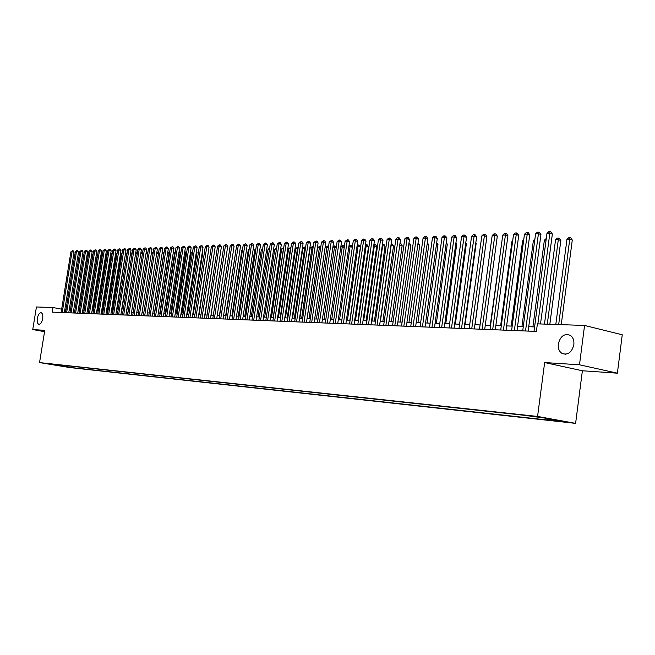 <?xml version="1.0" encoding="UTF-8"?>
<svg xmlns="http://www.w3.org/2000/svg" width="655" height="655" viewBox="0 0 655 655"><rect width="100%" height="100%" fill="white"/><g stroke="black" fill="none" stroke-linecap="round" stroke-linejoin="round"><path stroke-width="0.98" d="M558.289 343.932C560.451 335.966 564.512 333.125 570.464 335.417C573.117 337.44 574.247 340.526 573.854 344.694C571.79 352.464 567.844 355.378 562.006 353.43C559.124 351.465 557.888 348.304 558.289 343.932M37.327 318.387C38.137 314.621 39.423 312.738 41.191 312.73C42.583 313.377 43.083 315.35 42.681 318.649C41.871 322.407 40.585 324.29 38.833 324.315C37.417 323.668 36.917 321.695 37.327 318.387M530.861 415.909L538.795 417.088L530.861 415.909M617.387 373.178L579.487 364.794L544.649 362.551L582.385 370.763L617.387 373.178L622.25 334.787L584.563 325.445L537.387 323.857L536.388 331.422L52.261 312.14L53.006 307.523L36.434 306.966L32.75 329.555L44.556 331.684M582.385 370.763L575.606 423.376L69.905 367.578L39.546 362.592L537.575 416.441L575.606 423.376M49.796 364.106L44.352 363.255L49.821 363.983M66.867 365.727L67.571 366.841L73.294 367.782L554.195 420.731L547.13 419.446L559.894 420.846L544.28 418.005L524.262 415.303L55.388 364.491M67.571 366.841L55.036 364.778M579.487 364.794L584.563 325.445M544.649 362.551L537.575 416.441M39.546 362.592L44.777 330.333L32.75 329.555M65.959 309.921L64.796 309.79M61.66 309.185L53.006 307.523M534.603 326.919L528.724 326.706M523.296 326.509L517.573 326.296M512.194 326.108L506.618 325.903M501.296 325.707L495.851 325.51M490.587 325.322L485.281 325.126M491.299 241.932L480.058 324.937L474.891 324.749M469.733 324.561L464.69 324.381M459.573 324.192L454.652 324.02M449.592 323.832L444.786 323.66M439.775 323.48L435.092 323.308M430.122 323.128L425.553 322.964M420.641 322.784L416.179 322.62M411.307 322.448L406.96 322.285M402.129 322.113L397.88 321.957M393.098 321.785L388.955 321.638M384.215 321.466L380.178 321.318M375.479 321.147L371.532 320.999M366.874 320.835L363.026 320.696M358.408 320.524L354.65 320.393M350.073 320.221L346.405 320.09M341.869 319.927L338.291 319.796M333.796 319.632L330.3 319.509M325.838 319.345L322.424 319.222M318.011 319.059L314.67 318.944M310.29 318.78L307.039 318.666M302.692 318.51L299.515 318.395M295.209 318.232L292.105 318.125M287.832 317.97L284.794 317.855M280.561 317.708L277.597 317.593M273.397 317.446L270.507 317.339M266.339 317.192L263.515 317.085M259.38 316.938L256.621 316.84M252.519 316.684L249.825 316.586M245.756 316.439L243.12 316.349M239.083 316.201L236.512 316.103M232.509 315.964L230.003 315.874M226.024 315.726L223.576 315.636M219.621 315.497L217.231 315.407M223.093 250.881L213.309 315.268L210.984 315.178M207.095 315.039L204.81 314.957M200.954 314.818L198.727 314.736M194.895 314.596L192.717 314.515M188.918 314.384L186.79 314.302M183.015 314.171L180.944 314.089M177.194 313.958L175.172 313.884M171.446 313.745L169.473 313.68M165.772 313.54L163.84 313.475M160.172 313.336L158.289 313.27M154.645 313.139L152.803 313.074M156.889 252.019L158.436 253.6L149.184 312.943L147.391 312.877M143.805 312.746L142.045 312.681M138.483 312.55L136.764 312.492M133.227 312.361L131.549 312.304M128.036 312.173L126.399 312.116M122.911 311.985L121.314 311.927M117.843 311.805L116.287 311.747M112.84 311.624L111.325 311.567M107.895 311.444L106.413 311.387M103.015 311.264L101.566 311.215M98.193 311.092L96.776 311.043M93.419 310.92L92.044 310.871M88.712 310.748L87.369 310.699M84.053 310.576L82.743 310.527M79.452 310.413L78.174 310.364M74.899 310.249L73.655 310.2M70.404 310.085L69.193 310.036M64.935 312.64L65.377 309.897M73.507 366.448L73.294 367.782M547.13 419.446L546.63 418.439M62.536 365.261L62.782 366.317M64.337 312.615L74.072 252.232L72.017 251.774L62.217 312.533M70.912 251.815L72.492 250.734L72.017 251.774L70.912 251.815L61.128 312.492M72.492 250.734L73.311 250.914L74.072 252.232M88.269 255.385L87.18 255.417L78.371 310.372M87.18 255.417L88.433 254.353M68.75 312.795L78.518 252.06L76.463 251.602L66.622 312.705M75.35 251.643L76.938 250.554L76.463 251.602L75.35 251.643L65.516 312.664M76.938 250.554L77.765 250.734L78.518 252.06M73.213 312.975L83.021 251.888L80.958 251.43L71.084 312.885M79.828 251.471L81.433 250.374L80.958 251.43L79.828 251.471L69.962 312.844M81.433 250.374L82.26 250.554L83.021 251.888M77.732 313.156L87.582 251.716L85.51 251.25L75.587 313.065M84.364 251.299L85.977 250.194L85.51 251.25L84.364 251.299L74.457 313.024M85.977 250.194L86.812 250.374L87.582 251.716M82.301 313.336L92.183 251.536L90.112 251.078L80.147 313.246M88.949 251.119L90.578 250.005L90.112 251.078L88.949 251.119L79.001 313.205M90.578 250.005L91.413 250.194L92.183 251.536M83.946 310.576L92.797 255.229L91.667 255.27L82.825 310.535M91.667 255.27L93.076 254.197M88.466 310.74L97.349 255.082L96.244 255.114M97.587 255.131L97.742 254.189M96.252 255.073L97.767 254.034M93.035 310.904L101.959 254.926L100.96 254.959M102.336 255.008L102.507 253.894M100.993 254.787L102.409 253.87M97.652 311.068L106.618 254.77L105.733 254.803M107.133 254.885L106.618 254.77L107.305 253.763M105.782 254.492L107.068 253.706M86.918 313.516L96.85 251.364L94.762 250.898L84.765 313.434M93.591 250.939L95.237 249.825L94.762 250.898L93.591 250.939L83.603 313.385M95.237 249.825L96.064 250.005L96.85 251.364M102.336 311.24L111.325 254.615L110.556 254.639M111.989 254.762L111.325 254.615L112.169 253.632M110.63 254.197L111.776 253.542M91.594 313.704L101.566 251.184L99.47 250.709L89.432 313.614M98.291 250.759L99.945 249.637L99.47 250.709L98.291 250.759L88.261 313.573M99.945 249.637L100.78 249.825L101.566 251.184M107.06 311.412L116.091 254.451L115.444 254.476M116.901 254.639L116.091 254.451L116.541 253.379L117.081 253.501M115.534 253.894L116.541 253.379M96.326 313.892L106.339 251.004L104.235 250.529L94.156 313.802M103.04 250.578L104.702 249.44L104.235 250.529L103.04 250.578L92.969 313.761M104.702 249.44L105.545 249.629L106.339 251.004M111.849 311.584L120.913 254.296L120.381 254.312M121.871 254.508L120.913 254.296L121.363 253.215L122.051 253.37M120.495 253.591L121.363 253.215M101.116 314.081L111.162 250.816L109.057 250.341L98.938 313.999M107.846 250.39L109.524 249.252L109.057 250.341L107.846 250.39L97.734 313.95M109.524 249.252L110.368 249.44L111.162 250.816M116.688 311.764L125.383 254.148M126.906 254.386L125.793 254.132L126.243 253.043L127.086 253.256M125.523 253.28L126.243 253.043M105.963 314.277L116.05 250.636L113.937 250.153L103.777 314.187M112.709 250.202L114.404 249.056L113.937 250.153L112.709 250.202L102.557 314.138M114.404 249.056L115.247 249.244L116.05 250.636M121.593 311.936L130.451 253.976M131.999 254.255L130.73 253.968L131.18 252.871L132.154 253.305M130.607 252.961L131.18 252.871M110.859 314.474L120.995 250.447L118.874 249.964L108.673 314.384M117.63 250.013L119.341 248.859L118.874 249.964L117.63 250.013L107.436 314.334M119.341 248.859L120.184 249.047L120.995 250.447M126.554 312.116L135.577 253.804M137.157 254.124L135.724 253.796L136.174 252.699L137.28 253.362M135.749 252.715L136.174 252.699M115.829 314.67L125.997 250.251L123.869 249.768L113.626 314.58M122.616 249.817L124.335 248.654L123.869 249.768L122.616 249.817L112.382 314.531M124.335 248.654L125.187 248.851L125.997 250.251M131.573 312.304L140.759 253.632M142.381 253.993L140.784 253.632L141.226 252.527L142.471 253.419M120.847 314.867L131.066 250.063L128.929 249.571L118.637 314.785M127.659 249.62L129.387 248.458L128.929 249.571L127.659 249.62L117.384 314.727M129.387 248.458L130.247 248.654L131.066 250.063M147.67 253.862L146.008 253.485M146.188 252.355L147.187 252.543L147.727 253.477M146.343 252.347L146.09 252.977M125.932 315.071L136.191 249.866L134.046 249.375L123.721 314.981M132.76 249.424L134.512 248.253L134.046 249.375L132.76 249.424L122.444 314.932M134.512 248.253L135.364 248.45L136.191 249.866M153.024 253.731L151.321 253.346M151.501 252.224L152.361 252.363L153.049 253.542M131.082 315.276L141.382 249.67L139.237 249.17L128.855 315.186M137.935 249.227L139.695 248.04L139.237 249.17L137.935 249.227L127.569 315.137M139.695 248.04L140.555 248.245L141.382 249.67M158.436 253.6L156.701 253.198M136.297 315.481L146.638 249.473L144.485 248.974L134.062 315.399M143.167 249.023L144.935 247.836L144.485 248.974L143.167 249.023L132.752 315.342M144.935 247.836L145.803 248.032L146.638 249.473M154.457 313.131L163.75 253.428L162.153 253.059M162.334 251.864L163.75 253.428M141.578 315.694L151.96 249.268L149.79 248.769L139.335 315.604M148.456 248.818L150.249 247.623L149.79 248.769L148.456 248.818L138.008 315.554M150.249 247.623L151.117 247.819L151.96 249.268M159.804 313.327L169.129 253.248L167.664 252.912M167.852 251.716L169.129 253.248M146.916 315.906L157.347 249.064L155.178 248.556L144.673 315.816M153.827 248.613L155.628 247.402L155.178 248.556L153.827 248.613L143.33 315.767M155.628 247.402L156.496 247.606L157.347 249.064M165.216 313.524L174.574 253.067L173.256 252.765M173.444 251.561L174.574 253.067M152.328 316.128L162.808 248.859L160.622 248.343L150.077 316.037M159.255 248.401L161.073 247.189L160.622 248.343L159.255 248.401L148.718 315.98M161.073 247.189L161.949 247.394L162.808 248.859M170.685 313.72L180.092 252.887L178.913 252.617M179.102 251.405L180.092 252.887M157.814 316.34L168.327 248.646L166.141 248.13L155.546 316.25M164.757 248.188L166.591 246.968L166.141 248.13L164.757 248.188L154.171 316.193M166.591 246.968L167.467 247.172L168.327 248.646M176.236 313.917L185.676 252.707L184.644 252.47M184.833 251.274L185.676 252.707M163.365 316.561L173.927 248.433L171.725 247.917L161.089 316.471M170.325 247.975L172.175 246.747L171.725 247.917L170.325 247.975L159.697 316.414M172.175 246.747L173.051 246.951L173.927 248.433M181.853 314.122L191.334 252.527L190.449 252.314M190.605 251.299L191.334 252.527M168.99 316.791L179.593 248.22L177.39 247.696L166.706 316.692M175.966 247.754L177.832 246.517L177.39 247.696L175.966 247.754L165.297 316.643M177.832 246.517L178.717 246.722L179.593 248.22M187.543 314.334L197.057 252.339L196.336 252.167M196.467 251.332L197.057 252.339M174.689 317.012L185.332 247.999L183.122 247.475L172.396 316.922M181.681 247.533L183.564 246.288L183.122 247.475L181.681 247.533L170.963 316.864M183.564 246.288L184.448 246.501L185.332 247.999M193.299 314.539L202.862 252.142L202.297 252.011M202.395 251.364L202.862 252.142M180.452 317.241L191.154 247.778L188.927 247.254L178.16 317.151M187.469 247.303L189.369 246.059L188.927 247.254L187.469 247.303L176.711 317.094M189.369 246.059L190.261 246.264L191.154 247.778M199.136 314.752L208.339 251.856M208.405 251.397L208.732 251.954M186.307 317.478L197.04 247.557L194.813 247.025L183.998 317.388M193.34 247.082L195.255 245.822L194.813 247.025L193.34 247.082L182.532 317.323M195.255 245.822L196.14 246.034L197.04 247.557M205.048 314.965L214.455 251.7M192.226 317.716L203.017 247.328L200.774 246.796L189.917 317.618M199.276 246.853L201.208 245.584L200.774 246.796L199.276 246.853L188.427 317.56M201.208 245.584L202.108 245.797L203.017 247.328M211.041 315.186L220.661 251.545M198.236 317.953L209.06 247.099L206.816 246.558L195.91 317.863M205.302 246.616L207.25 245.338L206.816 246.558L205.302 246.616L194.404 317.798M207.25 245.338L208.151 245.56L209.06 247.099M204.319 318.191L215.192 246.861L212.94 246.321L201.986 318.101M211.401 246.378L213.374 245.093L212.94 246.321L211.401 246.378L200.463 318.043M213.374 245.093L214.267 245.314L215.192 246.861M229.447 250.669L219.433 315.489M210.484 318.436L221.406 246.632L219.147 246.083L208.143 318.346M217.591 246.141L219.572 244.847L219.147 246.083L217.591 246.141L206.595 318.289M219.572 244.847L220.473 245.068L221.406 246.632M235.89 250.456L225.639 315.71M235.497 250.472L235.947 250.054M216.731 318.69L227.703 246.386L225.435 245.838L214.39 318.592M223.854 245.903L225.86 244.593L225.435 245.838L223.854 245.903L212.818 318.535M225.86 244.593L226.769 244.814L227.703 246.386M242.415 250.243L241.826 250.259L231.927 315.939M241.826 250.259L242.506 249.629M223.068 318.944L234.089 246.149L231.813 245.592L220.719 318.846M230.208 245.658L232.23 244.34L231.813 245.592L230.208 245.658L219.13 318.788M232.23 244.34L233.139 244.561L234.089 246.149M249.031 250.022L248.245 250.046L238.297 316.168M248.245 250.046L249.162 249.195M229.496 319.198L240.557 245.903L238.281 245.338L227.129 319.1M236.651 245.404L238.69 244.078L238.281 245.338L236.651 245.404L225.525 319.042M238.69 244.078L239.607 244.307L240.557 245.903M255.745 249.792L254.746 249.825L244.757 316.406M254.746 249.825L255.9 248.753M236.013 319.46L247.123 245.65L244.831 245.085L233.638 319.362M243.185 245.15L245.24 243.816L244.831 245.085L243.185 245.15L232.001 319.296M245.24 243.816L246.157 244.045L247.123 245.65M262.557 249.571L261.337 249.612L251.307 316.643M262.721 248.319L261.337 249.612M242.62 319.722L253.772 245.396L251.479 244.831L240.238 319.624M249.809 244.896L251.88 243.554L251.479 244.831L249.809 244.896L238.576 319.558M251.88 243.554L252.805 243.783L253.772 245.396M269.459 249.334L268.018 249.383L257.947 316.881M268.018 249.383L269.647 248.073M249.318 319.984L260.518 245.142L258.217 244.569L246.927 319.894M256.523 244.634L258.619 243.283L258.217 244.569L256.523 244.634L245.248 319.828M258.619 243.283L259.544 243.513L260.518 245.142M276.459 249.105L274.797 249.162L264.677 317.126M274.797 249.162L276.647 247.836M256.105 320.254L267.363 244.88L265.046 244.307L253.714 320.164M263.326 244.372L265.447 243.013L265.046 244.307L263.326 244.372L252.003 320.09M265.447 243.013L266.372 243.242L267.363 244.88M273.233 317.438L283.394 248.875L281.666 248.933L271.506 317.372M283.558 248.908L283.73 247.737M281.666 248.933L283.754 247.59M262.999 320.532L274.298 244.618L271.981 244.037L260.592 320.434M270.237 244.102L272.374 242.735L271.981 244.037L270.237 244.102L258.864 320.369M272.374 242.735L273.307 242.964L274.298 244.618M280.176 317.691L290.386 248.638L288.634 248.695L278.432 317.626M290.755 248.728L290.951 247.394M288.634 248.695L290.763 247.344M269.991 320.811L281.339 244.348L279.014 243.766L267.576 320.713M277.245 243.832L279.398 242.456L279.014 243.766L277.245 243.832L265.824 320.647M279.398 242.456L280.332 242.686L281.339 244.348M287.226 317.945L297.476 248.401L295.7 248.466L285.457 317.88M298.058 248.548L297.476 248.401L298.254 247.205M295.7 248.466L297.845 247.099M277.081 321.097L288.478 244.078L286.145 243.488L274.658 320.999M284.352 243.562L286.53 242.17L286.145 243.488L284.352 243.562L272.881 320.925M286.53 242.17L287.463 242.407L288.478 244.078M294.382 318.207L304.673 248.163L302.864 248.22L292.58 318.142M305.467 248.368L304.673 248.163L305.034 246.853L305.672 247.009M302.864 248.22L305.034 246.853M284.278 321.384L295.724 243.807L293.383 243.21L281.846 321.286M291.557 243.283L293.759 241.875L293.383 243.21L291.557 243.283L280.045 321.212M293.759 241.875L294.701 242.113L295.724 243.807M301.627 318.469L311.968 247.917L310.134 247.983L299.81 318.404M312.992 248.179L311.968 247.917L312.329 246.599L313.188 246.82M310.134 247.983L312.329 246.599M291.581 321.671L303.077 243.521L300.719 242.923L289.142 321.572M298.877 242.997L301.103 241.589L300.719 242.923L298.877 242.997L287.308 321.499M301.103 241.589L302.045 241.826L303.077 243.521M308.988 318.731L319.37 247.672L317.511 247.737L307.138 318.666M320.623 247.991L319.37 247.672L319.722 246.337L320.794 246.82M317.511 247.737L319.722 246.337M298.991 321.965L310.535 243.242L308.177 242.637L296.543 321.867M306.303 242.71L308.546 241.286L308.177 242.637L306.303 242.71L294.685 321.793M308.546 241.286L309.488 241.531L310.535 243.242M316.455 319.01L326.878 247.418L325.085 247.484M328.376 247.803L326.878 247.418L327.23 246.083L328.507 246.894M325.101 247.385L327.23 246.083M306.507 322.268L318.101 242.956L315.735 242.342L304.059 322.17M313.835 242.415L316.103 240.983L315.735 242.342L313.835 242.415L302.168 322.096M316.103 240.983L317.053 241.228L318.101 242.956M324.037 319.28L334.5 247.164L332.879 247.222M336.244 247.615L334.5 247.164L334.844 245.813L336.334 246.976M332.928 246.91L334.844 245.813M314.146 322.571L325.789 242.661L323.414 242.047L311.682 322.473M321.482 242.121L323.775 240.68L323.414 242.047L321.482 242.121L309.766 322.399M323.775 240.68L324.724 240.925L325.789 242.661M331.725 319.558L342.238 246.91L340.796 246.96M344.227 247.426L342.238 246.91L342.573 245.551L343.507 245.789L344.284 247.058M340.87 246.436L342.573 245.551M321.892 322.882L333.591 242.366L331.209 241.744L319.427 322.784M329.244 241.818L331.561 240.369L331.209 241.744L329.244 241.818L317.478 322.702M331.561 240.369L332.519 240.614L333.591 242.366M339.536 319.845L350.089 246.648L348.837 246.689M352.341 247.23L350.089 246.648L350.417 245.273L351.35 245.519L352.357 247.148M348.943 245.944L350.417 245.273M329.768 323.193L341.509 242.063L339.118 241.441L327.287 323.095M337.128 241.515L339.47 240.049L339.118 241.441L337.128 241.515L325.306 323.013M339.47 240.049L340.42 240.303L341.509 242.063M349.885 320.221L360.389 246.992L357 246.419M347.461 320.131L358.056 246.378L358.383 245.003L359.317 245.248L360.389 246.992M357.139 245.437L358.383 245.003M337.751 323.513L349.549 241.76L347.15 241.13L335.27 323.414M345.128 241.204L347.494 239.73L347.15 241.13L345.128 241.204L333.264 323.333M347.494 239.73L348.452 239.984L349.549 241.76M357.933 320.508L368.487 246.73L365.285 246.141M355.501 320.426L366.145 246.108L366.464 244.724L367.406 244.97L368.487 246.73M365.457 244.929L366.464 244.724M345.873 323.832L357.712 241.449L355.305 240.811L343.376 323.734M353.258 240.893L354.822 239.435L355.649 239.402L355.305 240.811L353.258 240.893L341.337 323.652M355.649 239.402L356.607 239.656L357.712 241.449M366.112 320.811L376.707 246.46L373.702 245.862M363.672 320.721L374.357 245.838L374.676 244.438L375.61 244.683L376.707 246.46M373.907 244.462L374.676 244.438M354.109 324.159L366.006 241.13L363.59 240.491L351.612 324.061M361.511 240.573L363.091 239.108L363.926 239.075L363.59 240.491L361.511 240.573L349.541 323.979M363.926 239.075L364.884 239.329L366.006 241.13M374.414 321.106L385.058 246.182L382.258 245.576M371.974 321.015L382.7 245.56L383.003 244.151L383.953 244.397L385.058 246.182M382.454 244.168L383.003 244.151M362.485 324.495L374.423 240.811L372.007 240.164L359.972 324.397M369.887 240.246L371.483 238.772L372.335 238.731L372.007 240.164L369.887 240.246L357.867 324.315M372.335 238.731L373.301 238.993L374.423 240.811M382.848 321.417L393.532 245.903L390.945 245.281M380.399 321.327L391.166 245.273L391.469 243.856L392.419 244.11L393.532 245.903M370.984 324.831L382.978 240.483L380.555 239.836L368.47 324.733M378.402 239.918L380.015 238.428L380.874 238.395L380.555 239.836L378.402 239.918L366.333 324.651M380.874 238.395L381.84 238.657L382.978 240.483M391.42 321.728L402.145 245.625L399.771 244.986M399.976 243.562L401.016 243.816L402.145 245.625M400.066 243.554L399.779 244.962M379.63 325.175L391.674 240.156L389.242 239.501L377.1 325.077M387.056 239.583L388.677 238.084L389.553 238.043L389.242 239.501L387.056 239.583L374.93 324.995M389.553 238.043L390.519 238.305L391.674 240.156M400.115 322.039L410.89 245.338L408.736 244.757M408.941 243.292L409.752 243.513L410.89 245.338M388.407 325.527L400.5 239.82L398.06 239.157L385.877 325.429M395.841 239.247L397.479 237.732L398.371 237.691L398.06 239.157L395.841 239.247L383.666 325.339M398.371 237.691L399.345 237.961L400.5 239.82M408.957 322.358L419.773 245.052L417.841 244.528M418.046 243.054L419.773 245.052M397.331 325.887L409.473 239.476L407.033 238.813L394.793 325.781M404.774 238.903L406.427 237.372L407.328 237.331L407.033 238.813L404.774 238.903L392.55 325.691M407.328 237.331L408.302 237.601L409.473 239.476M417.939 322.686L428.796 244.757L427.101 244.29M427.306 242.809L428.796 244.757M406.403 326.247L418.594 239.132L416.146 238.461L403.857 326.141M413.854 238.551L415.516 237.004L416.433 236.971L416.146 238.461L413.854 238.551L401.572 326.051M416.433 236.971L417.415 237.241L418.594 239.132M427.068 323.013L437.974 244.454L436.517 244.053M436.721 242.563L437.974 244.454M415.622 326.616L427.871 238.78L425.406 238.101L413.068 326.509M423.081 238.191L424.759 236.635L425.693 236.602L425.406 238.101L423.081 238.191L410.75 326.419M425.693 236.602L426.675 236.873L427.871 238.78M436.353 323.357L447.291 244.151L446.08 243.816M446.26 242.514L447.291 244.151M424.997 326.984L437.294 238.42L434.83 237.732L422.434 326.886M432.456 237.831L434.15 236.258L435.1 236.226L434.83 237.732L432.456 237.831L420.076 326.788M435.1 236.226L436.083 236.496L437.294 238.42M445.777 323.693L456.772 243.84L455.815 243.57M455.954 242.547L456.772 243.84M434.527 327.369L446.882 238.06L444.409 237.364L431.964 327.263M441.994 237.462L443.705 235.882L444.671 235.841L444.409 237.364L441.994 237.462L429.565 327.164M444.671 235.841L445.654 236.119L446.882 238.06M455.372 324.045L466.401 243.521L465.713 243.332M465.811 242.596L466.401 243.521M444.229 327.754L456.625 237.691L454.144 236.987L441.65 327.647M451.696 237.085L453.416 235.489L454.398 235.448L454.144 236.987L451.696 237.085L439.21 327.549M454.398 235.448L455.389 235.734L456.625 237.691M465.115 324.397L476.193 243.202L475.776 243.087M475.841 242.645L476.193 243.202M454.087 328.147L466.532 237.315L464.051 236.602L451.508 328.04M461.562 236.701L463.298 235.096L464.297 235.055L464.051 236.602L461.562 236.701L449.027 327.942M464.297 235.055L465.287 235.341L466.532 237.315M475.031 324.757L486.018 242.841M464.117 328.548L476.619 236.93L474.13 236.218L461.529 328.442M471.592 236.316L473.344 234.695L474.359 234.654L474.13 236.218L471.592 236.316L459.008 328.343M474.359 234.654L475.358 234.94L476.619 236.93M474.326 328.949L486.878 236.537L484.381 235.816L471.731 328.851M481.802 235.923L483.57 234.285L484.602 234.244L484.381 235.816L481.802 235.923L469.16 328.744M484.602 234.244L485.601 234.531L486.878 236.537M501.877 241.58L490.259 325.306M484.708 329.367L497.309 236.144L494.812 235.415L482.105 329.26M492.183 235.513L493.968 233.868L495.016 233.827L494.812 235.415L492.183 235.513L479.493 329.154M495.016 233.827L496.023 234.113L497.309 236.144M512.628 241.22L511.981 241.245L500.649 325.682M511.981 241.245L512.718 240.565M495.278 329.784L507.928 235.734L505.423 235.006L492.675 329.678M502.753 235.104L504.555 233.442L505.619 233.401L505.423 235.006L502.753 235.104L490.014 329.58M505.619 233.401L506.626 233.696L507.928 235.734M523.574 240.86L522.592 240.893L511.211 326.067M522.592 240.893L523.713 239.861M506.037 330.218L518.744 235.325L516.23 234.588L503.425 330.112M513.504 234.695L515.329 233.016L516.418 232.967L516.23 234.588L513.504 234.695L500.723 330.005M516.418 232.967L517.417 233.27L518.744 235.325M534.717 240.483L533.383 240.532L521.961 326.46M533.383 240.532L534.898 239.132M516.992 330.652L529.739 234.908L527.226 234.162L514.371 330.546M524.458 234.269L526.292 232.574L527.398 232.533L527.226 234.162L524.458 234.269L511.62 330.439M527.398 232.533L528.405 232.828L529.739 234.908M546.065 240.107L544.37 240.164L532.908 326.853M544.37 240.164L546.286 238.494M528.143 331.094L540.948 234.482L538.426 233.729L525.523 330.988M535.602 233.835L537.46 232.132L538.582 232.083L538.426 233.729L535.602 233.835L522.715 330.881M538.582 232.083L539.597 232.386L540.948 234.482M549.84 324.274L560.844 240.434L558.379 239.697L555.555 239.795L544.469 324.094M547.285 324.192L558.518 238.068L559.501 238.363L560.844 240.434M555.555 239.795L557.389 238.109L558.518 238.068M540.506 323.963L552.353 234.048L549.823 233.286L537.87 323.873M546.958 233.401L548.825 231.673L549.979 231.624L549.823 233.286L546.958 233.401L534.013 331.332M549.979 231.624L550.986 231.935L552.353 234.048M561.245 324.659L572.282 240.057L569.817 239.312L566.943 239.411L555.808 324.479M558.682 324.577L569.94 237.667L570.931 237.97L572.282 240.057M566.943 239.411L568.794 237.708L569.94 237.667M562.006 353.43L565.633 354.249"/></g></svg>
